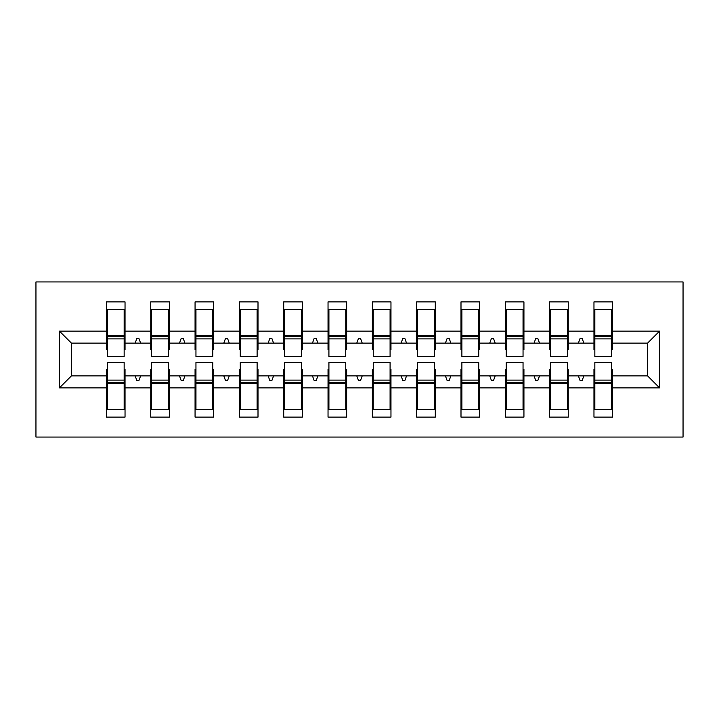 <?xml version="1.0" encoding="UTF-8"?>
<svg xmlns="http://www.w3.org/2000/svg" width="719" height="719" viewBox="0 0 719 719"><rect width="100%" height="100%" fill="white"/><g stroke="black" fill="none" stroke-linecap="round" stroke-linejoin="round"><path stroke-width="1.08" d="M35.95 437.062L683.05 437.062L683.05 281.938L35.95 281.938L35.95 437.062M594.847 369.251L593.966 369.251L593.966 375.902L568.253 375.902L568.253 369.251L567.372 369.251M659.557 387.865L647.594 375.902L647.594 343.098L659.557 331.135L659.557 387.865L612.579 387.865L612.579 417.119L593.966 417.119L593.966 375.902M647.594 343.098L612.579 343.098L612.579 301.881L593.966 301.881L593.966 331.135L568.253 331.135L568.253 349.749L567.372 349.749M594.847 349.749L593.966 349.749L593.966 331.135M550.529 369.251L549.64 369.251L549.64 375.902L523.935 375.902L523.935 369.251L523.046 369.251M593.966 387.865L568.253 387.865L568.253 417.119L549.64 417.119L549.64 375.902M568.253 331.135L568.253 301.881L549.64 301.881L549.64 331.135L523.935 331.135L523.935 349.749L523.046 349.749M550.529 349.749L549.64 349.749L549.64 331.135M506.203 369.251L505.322 369.251L505.322 375.902L479.609 375.902L479.609 369.251L478.728 369.251M549.64 387.865L523.935 387.865L523.935 417.119L505.322 417.119L505.322 375.902M523.935 331.135L523.935 301.881L505.322 301.881L505.322 331.135L479.609 331.135L479.609 349.749L478.728 349.749M506.203 349.749L505.322 349.749L505.322 331.135M461.886 369.251L460.996 369.251L460.996 375.902L435.292 375.902L435.292 369.251L434.402 369.251M505.322 387.865L479.609 387.865L479.609 417.119L460.996 417.119L460.996 375.902M479.609 331.135L479.609 301.881L460.996 301.881L460.996 331.135L435.292 331.135L435.292 349.749L434.402 349.749M461.886 349.749L460.996 349.749L460.996 331.135M417.559 369.251L416.678 369.251L416.678 375.902L390.965 375.902L390.965 369.251L390.084 369.251M460.996 387.865L435.292 387.865L435.292 417.119L416.678 417.119L416.678 375.902M435.292 331.135L435.292 301.881L416.678 301.881L416.678 331.135L390.965 331.135L390.965 349.749L390.084 349.749M417.559 349.749L416.678 349.749L416.678 331.135M373.242 369.251L372.352 369.251L372.352 375.902L346.648 375.902L346.648 369.251L345.758 369.251M416.678 387.865L390.965 387.865L390.965 417.119L372.352 417.119L372.352 375.902M390.965 331.135L390.965 301.881L372.352 301.881L372.352 331.135L346.648 331.135L346.648 349.749L345.758 349.749M373.242 349.749L372.352 349.749L372.352 331.135M328.916 369.251L328.035 369.251L328.035 375.902L302.322 375.902L302.322 369.251L301.441 369.251M372.352 387.865L346.648 387.865L346.648 417.119L328.035 417.119L328.035 375.902M346.648 331.135L346.648 301.881L328.035 301.881L328.035 331.135L302.322 331.135L302.322 349.749L301.441 349.749M328.916 349.749L328.035 349.749L328.035 331.135M284.598 369.251L283.708 369.251L283.708 375.902L258.004 375.902L258.004 369.251L257.114 369.251M328.035 387.865L302.322 387.865L302.322 417.119L283.708 417.119L283.708 375.902M302.322 331.135L302.322 301.881L283.708 301.881L283.708 331.135L258.004 331.135L258.004 349.749L257.114 349.749M284.598 349.749L283.708 349.749L283.708 331.135M240.272 369.251L239.391 369.251L239.391 375.902L213.678 375.902L213.678 369.251L212.797 369.251M283.708 387.865L258.004 387.865L258.004 417.119L239.391 417.119L239.391 375.902M258.004 331.135L258.004 301.881L239.391 301.881L239.391 331.135L213.678 331.135L213.678 349.749L212.797 349.749M240.272 349.749L239.391 349.749L239.391 331.135M195.954 369.251L195.065 369.251L195.065 375.902L169.36 375.902L169.36 369.251L168.471 369.251M239.391 387.865L213.678 387.865L213.678 417.119L195.065 417.119L195.065 375.902M213.678 331.135L213.678 301.881L195.065 301.881L195.065 331.135L169.36 331.135L169.36 349.749L168.471 349.749M195.954 349.749L195.065 349.749L195.065 331.135M151.628 369.251L150.747 369.251L150.747 375.902L125.034 375.902L125.034 417.119L106.421 417.119L106.421 375.902L71.406 375.902L59.443 387.865L59.443 331.135L71.406 343.098L71.406 375.902M195.065 387.865L169.36 387.865L169.36 417.119L150.747 417.119L150.747 375.902M169.36 331.135L169.36 301.881L150.747 301.881L150.747 331.135L125.034 331.135L125.034 301.881L106.421 301.881L106.421 331.135L59.443 331.135M151.628 349.749L150.747 349.749L150.747 331.135M107.311 369.251L106.421 369.251L106.421 375.902M107.311 349.749L106.421 349.749L106.421 331.135M611.689 369.251L612.579 369.251L612.579 387.865M612.579 343.098L612.579 349.749L611.689 349.749M568.253 387.865L568.253 375.902M523.935 387.865L523.935 375.902M479.609 387.865L479.609 375.902M435.292 387.865L435.292 375.902M390.965 387.865L390.965 375.902M346.648 387.865L346.648 375.902M302.322 387.865L302.322 375.902M258.004 387.865L258.004 375.902M213.678 387.865L213.678 375.902M169.36 387.865L169.36 375.902M659.557 331.135L612.579 331.135M150.747 387.865L125.034 387.865M106.421 387.865L59.443 387.865M578.391 343.098L583.828 343.098L582.219 338.667L579.999 338.667L578.391 343.098L568.253 343.098M593.966 343.098L583.828 343.098M578.391 375.902L579.999 380.333L582.219 380.333L583.828 375.902M534.064 343.098L539.511 343.098L537.893 338.667L535.682 338.667L534.064 343.098L523.935 343.098M549.64 343.098L539.511 343.098M534.064 375.902L535.682 380.333L537.893 380.333L539.511 375.902M489.747 343.098L495.184 343.098L493.576 338.667L491.356 338.667L489.747 343.098L479.609 343.098M505.322 343.098L495.184 343.098M489.747 375.902L491.356 380.333L493.576 380.333L495.184 375.902M445.421 343.098L450.867 343.098L449.249 338.667L447.038 338.667L445.421 343.098L435.292 343.098M460.996 343.098L450.867 343.098M445.421 375.902L447.038 380.333L449.249 380.333L450.867 375.902M401.103 343.098L406.541 343.098L404.932 338.667L402.712 338.667L401.103 343.098L390.965 343.098M416.678 343.098L406.541 343.098M401.103 375.902L402.712 380.333L404.932 380.333L406.541 375.902M356.777 343.098L362.223 343.098L360.605 338.667L358.395 338.667L356.777 343.098L346.648 343.098M372.352 343.098L362.223 343.098M356.777 375.902L358.395 380.333L360.605 380.333L362.223 375.902M312.459 343.098L317.897 343.098L316.288 338.667L314.068 338.667L312.459 343.098L302.322 343.098M328.035 343.098L317.897 343.098M312.459 375.902L314.068 380.333L316.288 380.333L317.897 375.902M268.133 343.098L273.579 343.098L271.962 338.667L269.751 338.667L268.133 343.098L258.004 343.098M283.708 343.098L273.579 343.098M268.133 375.902L269.751 380.333L271.962 380.333L273.579 375.902M223.816 343.098L229.253 343.098L227.644 338.667L225.424 338.667L223.816 343.098L213.678 343.098M239.391 343.098L229.253 343.098M223.816 375.902L225.424 380.333L227.644 380.333L229.253 375.902M179.489 343.098L184.936 343.098L183.318 338.667L181.107 338.667L179.489 343.098L169.36 343.098M195.065 343.098L184.936 343.098M179.489 375.902L181.107 380.333L183.318 380.333L184.936 375.902M135.172 343.098L140.609 343.098L139.001 338.667L136.781 338.667L135.172 343.098L125.034 343.098L125.034 331.135M150.747 343.098L140.609 343.098M135.172 375.902L136.781 380.333L139.001 380.333L140.609 375.902M124.153 369.251L125.034 369.251L125.034 375.902M125.034 343.098L125.034 349.749L124.153 349.749M106.421 343.098L71.406 343.098M647.594 375.902L612.579 375.902M106.421 309.637L107.311 309.637L106.421 309.637M107.311 338.892L107.311 309.637L125.034 309.637L124.153 309.637L124.153 356.615L107.311 356.615L107.311 338.892L124.153 338.892M124.153 380.108L124.153 409.363L106.421 409.363L107.311 409.363L107.311 362.385L124.153 362.385L124.153 380.108L107.311 380.108M150.747 309.637L151.628 309.637L150.747 309.637M151.628 338.892L151.628 309.637L169.36 309.637L168.471 309.637L168.471 356.615L151.628 356.615L151.628 338.892L168.471 338.892M168.471 380.108L168.471 409.363L150.747 409.363L151.628 409.363L151.628 362.385L168.471 362.385L168.471 380.108L151.628 380.108M195.065 309.637L195.954 309.637L195.065 309.637M195.954 338.892L195.954 309.637L213.678 309.637L212.797 309.637L212.797 356.615L195.954 356.615L195.954 338.892L212.797 338.892M212.797 380.108L212.797 409.363L195.065 409.363L195.954 409.363L195.954 362.385L212.797 362.385L212.797 380.108L195.954 380.108M239.391 309.637L240.272 309.637L239.391 309.637M240.272 338.892L240.272 309.637L258.004 309.637L257.114 309.637L257.114 356.615L240.272 356.615L240.272 338.892L257.114 338.892M257.114 380.108L257.114 409.363L239.391 409.363L240.272 409.363L240.272 362.385L257.114 362.385L257.114 380.108L240.272 380.108M283.708 309.637L284.598 309.637L283.708 309.637M284.598 338.892L284.598 309.637L302.322 309.637L301.441 309.637L301.441 356.615L284.598 356.615L284.598 338.892L301.441 338.892M301.441 380.108L301.441 409.363L283.708 409.363L284.598 409.363L284.598 362.385L301.441 362.385L301.441 380.108L284.598 380.108M328.035 309.637L328.916 309.637L328.035 309.637M328.916 338.892L328.916 309.637L346.648 309.637L345.758 309.637L345.758 356.615L328.916 356.615L328.916 338.892L345.758 338.892M345.758 380.108L345.758 409.363L328.035 409.363L328.916 409.363L328.916 362.385L345.758 362.385L345.758 380.108L328.916 380.108M372.352 309.637L373.242 309.637L372.352 309.637M373.242 338.892L373.242 309.637L390.965 309.637L390.084 309.637L390.084 356.615L373.242 356.615L373.242 338.892L390.084 338.892M390.084 380.108L390.084 409.363L372.352 409.363L373.242 409.363L373.242 362.385L390.084 362.385L390.084 380.108L373.242 380.108M416.678 309.637L417.559 309.637L416.678 309.637M417.559 338.892L417.559 309.637L435.292 309.637L434.402 309.637L434.402 356.615L417.559 356.615L417.559 338.892L434.402 338.892M434.402 380.108L434.402 409.363L416.678 409.363L417.559 409.363L417.559 362.385L434.402 362.385L434.402 380.108L417.559 380.108M460.996 309.637L461.886 309.637L460.996 309.637M461.886 338.892L461.886 309.637L479.609 309.637L478.728 309.637L478.728 356.615L461.886 356.615L461.886 338.892L478.728 338.892M478.728 380.108L478.728 409.363L460.996 409.363L461.886 409.363L461.886 362.385L478.728 362.385L478.728 380.108L461.886 380.108M505.322 309.637L506.203 309.637L505.322 309.637M506.203 338.892L506.203 309.637L523.935 309.637L523.046 309.637L523.046 356.615L506.203 356.615L506.203 338.892L523.046 338.892M523.046 380.108L523.046 409.363L505.322 409.363L506.203 409.363L506.203 362.385L523.046 362.385L523.046 380.108L506.203 380.108M549.64 309.637L550.529 309.637L549.64 309.637M550.529 338.892L550.529 309.637L568.253 309.637L567.372 309.637L567.372 356.615L550.529 356.615L550.529 338.892L567.372 338.892M567.372 380.108L567.372 409.363L549.64 409.363L550.529 409.363L550.529 362.385L567.372 362.385L567.372 380.108L550.529 380.108M593.966 309.637L594.847 309.637L593.966 309.637M594.847 338.892L594.847 309.637L612.579 309.637L611.689 309.637L611.689 356.615L594.847 356.615L594.847 338.892L611.689 338.892M611.689 380.108L611.689 409.363L593.966 409.363L594.847 409.363L594.847 362.385L611.689 362.385L611.689 380.108L594.847 380.108M107.311 398.281L106.421 398.281M125.034 398.281L124.153 398.281M124.153 382.769L107.311 382.769M124.153 320.719L125.034 320.719M106.421 320.719L107.311 320.719M107.311 336.231L124.153 336.231M168.471 320.719L169.36 320.719M150.747 320.719L151.628 320.719M151.628 336.231L168.471 336.231M212.797 320.719L213.678 320.719M195.065 320.719L195.954 320.719M195.954 336.231L212.797 336.231M257.114 320.719L258.004 320.719M239.391 320.719L240.272 320.719M240.272 336.231L257.114 336.231M301.441 320.719L302.322 320.719M283.708 320.719L284.598 320.719M284.598 336.231L301.441 336.231M151.628 398.281L150.747 398.281M169.36 398.281L168.471 398.281M168.471 382.769L151.628 382.769M195.954 398.281L195.065 398.281M213.678 398.281L212.797 398.281M212.797 382.769L195.954 382.769M240.272 398.281L239.391 398.281M258.004 398.281L257.114 398.281M257.114 382.769L240.272 382.769M284.598 398.281L283.708 398.281M302.322 398.281L301.441 398.281M301.441 382.769L284.598 382.769M345.758 320.719L346.648 320.719M328.035 320.719L328.916 320.719M328.916 336.231L345.758 336.231M328.916 398.281L328.035 398.281M346.648 398.281L345.758 398.281M345.758 382.769L328.916 382.769M390.084 320.719L390.965 320.719M372.352 320.719L373.242 320.719M373.242 336.231L390.084 336.231M373.242 398.281L372.352 398.281M390.965 398.281L390.084 398.281M390.084 382.769L373.242 382.769M434.402 320.719L435.292 320.719M416.678 320.719L417.559 320.719M417.559 336.231L434.402 336.231M417.559 398.281L416.678 398.281M435.292 398.281L434.402 398.281M434.402 382.769L417.559 382.769M478.728 320.719L479.609 320.719M460.996 320.719L461.886 320.719M461.886 336.231L478.728 336.231M461.886 398.281L460.996 398.281M479.609 398.281L478.728 398.281M478.728 382.769L461.886 382.769M523.046 320.719L523.935 320.719M505.322 320.719L506.203 320.719M506.203 336.231L523.046 336.231M506.203 398.281L505.322 398.281M523.935 398.281L523.046 398.281M523.046 382.769L506.203 382.769M567.372 320.719L568.253 320.719M549.64 320.719L550.529 320.719M550.529 336.231L567.372 336.231M550.529 398.281L549.64 398.281M568.253 398.281L567.372 398.281M567.372 382.769L550.529 382.769M611.689 320.719L612.579 320.719M593.966 320.719L594.847 320.719M594.847 336.231L611.689 336.231M594.847 398.281L593.966 398.281M612.579 398.281L611.689 398.281M611.689 382.769L594.847 382.769M124.153 383.443L107.311 383.443M107.311 335.557L124.153 335.557M151.628 335.557L168.471 335.557M195.954 335.557L212.797 335.557M240.272 335.557L257.114 335.557M284.598 335.557L301.441 335.557M168.471 383.443L151.628 383.443M212.797 383.443L195.954 383.443M257.114 383.443L240.272 383.443M301.441 383.443L284.598 383.443M328.916 335.557L345.758 335.557M345.758 383.443L328.916 383.443M373.242 335.557L390.084 335.557M390.084 383.443L373.242 383.443M417.559 335.557L434.402 335.557M434.402 383.443L417.559 383.443M461.886 335.557L478.728 335.557M478.728 383.443L461.886 383.443M506.203 335.557L523.046 335.557M523.046 383.443L506.203 383.443M550.529 335.557L567.372 335.557M567.372 383.443L550.529 383.443M594.847 335.557L611.689 335.557M611.689 383.443L594.847 383.443"/></g></svg>
